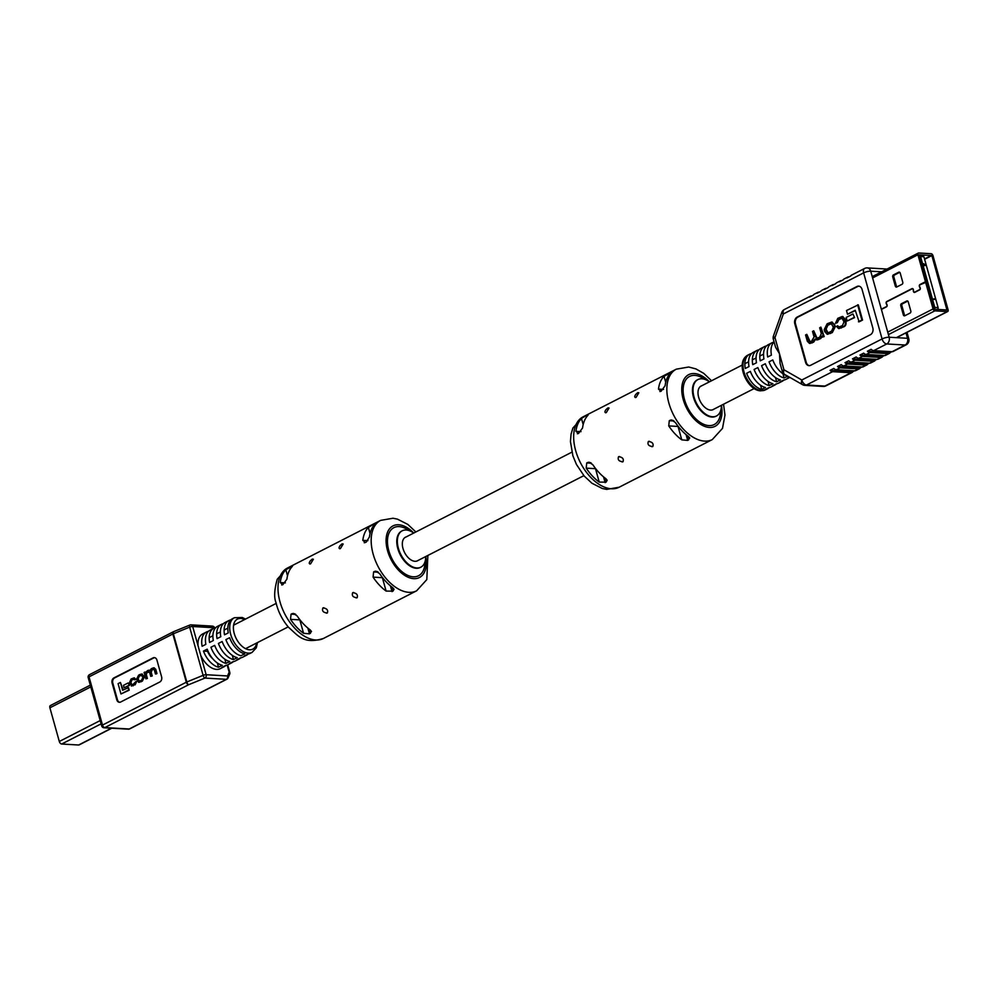 <?xml version="1.0" encoding="UTF-8"?>
<svg xmlns="http://www.w3.org/2000/svg" width="998" height="998" viewBox="0 0 998 998"><rect width="100%" height="100%" fill="white"/><g stroke="black" fill="none" stroke-linecap="round" stroke-linejoin="round"><path stroke-width="1.5" d="M212.973 659.004A13.186 7.759 -117.1 0 1 207.559 651.32L203.455 651.083A19.461 11.452 62.9 0 0 218.537 667.225L222.28 665.304A19.461 11.452 62.9 0 1 207.197 649.174L203.455 651.083M881.696 309.293L886.436 306.86A1.447 1.11 -86.7 0 0 887.022 304.752L886.436 303.442A1.185 0.911 93.3 0 1 886.923 301.72L911.997 288.896A1.185 0.911 93.3 0 1 913.195 289.757L913.395 291.266A1.447 1.11 -86.7 0 0 914.867 292.327L919.607 289.894A1.447 1.11 -86.7 0 0 920.193 287.798L919.607 286.476A1.185 0.911 93.3 0 1 920.094 284.754L926.631 282.035L934.402 309.255L946.952 309.979L931.87 255.563L919.033 254.827L926.144 282.01M925.533 281.972L933.068 308.943A1.984 1.16 62.9 0 0 934.852 310.852L947.339 311.576A1.984 1.16 62.9 0 0 947.726 311.501A1.984 1.16 62.9 0 0 948.1 309.817L932.968 255.625A1.984 1.16 62.9 0 0 931.184 253.717L918.696 252.993A1.984 1.16 62.9 0 0 918.31 253.068A1.984 1.16 62.9 0 0 917.935 254.764L925.458 281.723L926.568 281.798M925.458 281.723L920.019 284.505A1.447 1.11 -86.7 0 0 919.432 286.613L920.019 287.935A1.185 0.911 93.3 0 1 919.545 289.657L914.804 292.077A1.185 0.911 93.3 0 1 913.594 291.216L913.395 289.707A1.447 1.11 -86.7 0 0 911.923 288.647L886.848 301.471A1.447 1.11 -86.7 0 0 886.261 303.579L886.848 304.901A1.185 0.911 93.3 0 1 886.374 306.623L881.633 309.043M904.937 315.705A1.559 1.185 93.3 0 1 904.438 314.931L901.88 305.762A1.559 1.185 93.3 0 1 902.604 303.741L907.756 301.109M896.903 286.925A1.559 1.185 93.3 0 1 896.404 286.152L893.846 276.982A1.559 1.185 93.3 0 1 894.57 274.961L899.722 272.329M904.862 315.742L910.089 313.06A1.559 1.185 -86.7 0 0 910.812 311.039L908.255 301.883A1.559 1.185 -86.7 0 0 906.72 301.009L901.493 303.679A1.559 1.185 -86.7 0 0 900.782 305.7L903.34 314.869A1.559 1.185 -86.7 0 0 904.862 315.742M896.828 286.962L902.055 284.28A1.559 1.185 -86.7 0 0 902.778 282.259L900.221 273.103A1.559 1.185 -86.7 0 0 898.687 272.229L893.46 274.899A1.559 1.185 -86.7 0 0 892.748 276.92L895.306 286.089A1.559 1.185 -86.7 0 0 896.828 286.962M934.689 299.138L932.93 299.138L934.789 298.701M923.861 265.044L923.699 263.684L925.745 265.406L923.686 265.293L923.699 263.684M925.745 265.406L924.385 265.443M924.447 265.668L923.612 265.031M938.108 307.609L923.911 256.736L920.568 256.548L934.777 307.409L938.108 307.609L937.995 309.654M922.988 255.9L923.911 256.736L922.988 255.9M924.048 264.208L925.158 265.119L924.048 264.208M924.834 265.106L924.136 264.532M935.188 299.412L932.993 299.4M765.441 387.511A19.461 11.452 -117.1 0 1 750.359 371.381L746.629 373.289A19.461 11.452 -117.1 0 0 761.711 389.432L765.441 387.511M768.959 387.686A19.461 11.452 -117.1 0 1 767.237 388.933L765.366 389.881A19.461 11.452 62.9 0 1 761.549 390.642A19.461 11.452 62.9 0 1 744.982 374.836A19.461 11.452 62.9 0 1 747.639 355.226L749.51 354.278A19.461 11.452 -117.1 0 0 745.281 368.474L749.011 366.565A19.461 11.452 -117.1 0 1 753.253 352.369L756.983 350.46A19.461 11.452 -117.1 0 1 759.004 349.799M749.51 354.278A19.461 11.452 -117.1 0 1 751.531 353.616M772.914 383.694A19.461 11.452 -117.1 0 1 757.831 367.563L754.101 369.472A19.461 11.452 -117.1 0 0 769.184 385.602L772.914 383.694M756.983 350.46A19.461 11.452 -117.1 0 0 752.754 364.657L756.484 362.748A19.461 11.452 -117.1 0 1 760.726 348.539L764.456 346.63A19.461 11.452 -117.1 0 1 766.476 345.969M780.386 379.876A19.461 11.452 -117.1 0 1 765.304 363.746L761.574 365.655A19.461 11.452 -117.1 0 0 776.644 381.785L780.386 379.876M764.456 346.63A19.461 11.452 -117.1 0 0 760.226 360.827L763.957 358.918A19.461 11.452 -117.1 0 1 768.186 344.722L771.928 342.813A19.461 11.452 -117.1 0 1 773.949 342.152M787.16 375.859A19.461 11.452 -117.1 0 1 772.776 359.916L769.046 361.837A19.461 11.452 -117.1 0 0 784.116 377.968L787.659 376.146M771.928 342.813A19.461 11.452 -117.1 0 0 767.699 357.01L771.429 355.101A19.461 11.452 -117.1 0 1 774.099 342.002M854.712 370.819L858.442 368.911A5.19 3.056 62.9 0 0 859.465 368.711L855.735 370.62A5.19 3.056 62.9 0 1 854.712 370.819L836.336 369.759A5.19 3.056 62.9 0 1 833.792 368.424L830.049 370.333A5.19 3.056 62.9 0 0 832.594 371.668L806.496 385.016A5.19 3.056 -117.1 0 1 801.818 380.001A5.19 3.131 119.8 0 0 802.579 384.692L784.715 374.462A5.19 3.131 -60.2 0 1 783.954 369.771A5.19 1.372 164.4 0 0 782.295 371.356L780.049 363.297L779.463 353.679L775.571 347.242L773.313 339.183A5.19 1.372 -15.6 0 1 774.972 337.598L783.954 369.771L801.818 380.001L882.082 338.946L863.632 272.891L783.368 313.946L774.972 337.598A5.19 1.198 -160.5 0 1 773.425 336.052L781.821 312.399A5.19 1.198 -160.5 0 0 783.368 313.946A5.19 3.056 -117.1 0 1 784.353 309.517L810.451 296.169A5.19 3.056 -117.1 0 1 811.461 295.969L811.673 295.982M813.732 330.8L812.509 331.423L814.069 336.987L811.424 341.416L809.852 341.852L808.505 340.468L806.796 334.342L805.561 334.979L807.332 341.279L809.478 343.399L811.424 342.9L815.116 339.021L817.961 339.545L822.04 336.027L822.377 337.124L824.198 336.576L820.892 327.132L819.67 327.768L821.317 333.669L819.67 337.199L816.776 338.334L815.329 336.488L813.732 330.8L817.137 338.31M816.938 339.869L820.63 338.571L822.714 336.064M809.827 343.387L813.582 342.177L815.803 339.058M810.214 341.84L806.796 334.342M847.527 314.22L855.236 310.278L859.128 321.83L862.559 320.071L858.317 304.852L846.491 310.515L847.527 314.22L855.336 310.615M809.353 365.642A5.19 3.967 93.3 0 1 806.259 362.411L795.493 323.839A5.19 3.967 93.3 0 1 797.876 317.102L857.656 286.538A5.19 3.967 93.3 0 1 858.954 286.177M854.6 317.601L852.928 313.983L846.179 317.426L847.177 321.007L854.6 317.601L852.928 313.983M827.504 334.243L832.295 332.608L835.251 326.733L834.677 324.662L831.945 322.129M835.501 323.265L838.183 319.597L841.888 318.063L844.009 321.818L842.487 325.535L838.844 327.094L837.659 325.785L836.524 326.408L838.557 328.529L842.661 326.92C844.894 326.271 845.768 324.387 845.256 321.244L842.262 316.478L837.784 318.337L835.501 323.265L837.31 322.678L838.856 319.634L842.2 318.125M838.919 328.517L843.335 326.957C845.58 326.309 846.441 324.425 845.93 321.294L845.343 319.185L842.586 316.528M839.218 327.07L837.659 325.785M862.185 367.002L865.915 365.081A5.19 3.056 62.9 0 0 866.938 364.881L863.195 366.802A5.19 3.056 62.9 0 1 862.185 367.002L843.809 365.929A5.19 3.056 62.9 0 1 841.264 364.594L837.522 366.516A5.19 3.056 62.9 0 0 840.067 367.838L836.336 369.759M869.657 363.172L873.387 361.264A5.19 3.056 62.9 0 0 874.41 361.064L870.668 362.973A5.19 3.056 62.9 0 1 869.657 363.172L851.282 362.112A5.19 3.056 62.9 0 1 848.724 360.777L844.994 362.686A5.19 3.056 62.9 0 0 847.539 364.021L843.809 365.929M877.13 359.355L880.86 357.446A5.19 3.056 62.9 0 0 881.883 357.247L878.14 359.155A5.19 3.056 62.9 0 1 877.13 359.355L858.742 358.294A5.19 3.056 62.9 0 1 856.197 356.96L852.467 358.868A5.19 3.056 62.9 0 0 855.012 360.203L851.282 362.112M873.687 350.647L892.075 351.708A5.19 3.056 62.9 0 0 893.085 351.508L906.159 344.821A5.19 3.056 -117.1 0 1 905.149 345.021L886.76 343.961L873.687 350.647A5.19 3.056 62.9 0 1 871.142 349.312L867.412 351.221A5.19 3.056 62.9 0 0 869.957 352.556L888.332 353.629A5.19 3.056 62.9 0 0 889.355 353.417L885.613 355.338A5.19 3.056 62.9 0 1 884.602 355.538L866.214 354.465A5.19 3.056 62.9 0 1 863.669 353.142L859.939 355.051A5.19 3.056 62.9 0 0 862.484 356.386L858.742 358.294M802.579 384.692A5.19 5.19 0 0 0 804.85 385.365A5.19 3.967 93.3 0 0 806.496 385.016L824.884 386.076A5.19 3.967 93.3 0 1 823.238 386.438A5.19 5.19 0 0 0 825.895 385.877A5.19 3.056 -117.1 0 1 824.884 386.076L850.982 372.728A5.19 3.056 62.9 0 0 851.993 372.528A5.19 3.056 62.9 0 0 852.853 371.655L854.5 370.807M889.355 353.417A5.19 3.056 62.9 0 0 890.204 352.544L891.863 351.695M881.883 357.247A5.19 3.056 62.9 0 0 882.731 356.373L884.39 355.525M874.41 361.064A5.19 3.056 62.9 0 0 875.271 360.191L876.918 359.342M866.938 364.881A5.19 3.056 62.9 0 0 867.798 364.008L869.445 363.16M859.465 368.711A5.19 3.056 62.9 0 0 860.326 367.825L861.973 366.99M858.442 368.911L840.067 367.838M865.915 365.081L847.539 364.021M873.387 361.264L855.012 360.203M880.86 357.446L862.484 356.386M881.671 271.805L870.718 271.182A5.19 1.372 -15.6 0 0 863.632 272.891A5.19 3.056 -117.1 0 1 864.617 268.462L851.544 275.149A5.19 3.056 -117.1 0 0 850.683 276.034L846.94 277.943A5.19 3.056 -117.1 0 1 847.801 277.057L844.071 278.978A5.19 3.056 -117.1 0 0 843.21 279.852L839.48 281.76A5.19 3.056 -117.1 0 1 840.328 280.887L836.598 282.796A5.19 3.056 -117.1 0 0 835.738 283.669L832.008 285.578A5.19 3.056 -117.1 0 1 832.856 284.704L829.126 286.613A5.19 3.056 -117.1 0 0 828.265 287.486L824.535 289.408A5.19 3.056 -117.1 0 1 825.383 288.522L821.653 290.43A5.19 3.056 -117.1 0 0 820.793 291.316L817.063 293.225A5.19 3.056 -117.1 0 1 817.911 292.352A5.19 3.056 -117.1 0 1 818.934 292.152L819.146 292.164M825.383 288.522A5.19 3.056 -117.1 0 1 826.406 288.322L826.618 288.335M832.856 284.704A5.19 3.056 -117.1 0 1 833.879 284.505L834.091 284.517M840.328 280.887A5.19 3.056 -117.1 0 1 841.351 280.688L841.564 280.7M847.801 277.057A5.19 3.056 -117.1 0 1 848.824 276.858L849.024 276.87M789.817 377.381A19.461 11.452 -117.1 0 1 789.655 377.469A19.461 11.452 -117.1 0 1 787.459 378.155L789.418 377.157M789.655 377.469L785.913 379.377A19.461 11.452 -117.1 0 1 783.729 380.063L779.987 381.972A19.461 11.452 -117.1 0 0 782.183 381.286A19.461 11.452 -117.1 0 0 783.892 380.038M782.183 381.286L778.44 383.195A19.461 11.452 -117.1 0 1 776.257 383.893L772.514 385.802A19.461 11.452 -117.1 0 0 774.71 385.116A19.461 11.452 -117.1 0 0 776.419 383.856M774.71 385.116L770.967 387.024A19.461 11.452 -117.1 0 1 768.784 387.711L765.054 389.619A19.461 11.452 -117.1 0 0 767.237 388.933M784.116 377.968L782.943 373.751M776.644 381.785L775.471 377.568M769.184 385.602L767.998 381.386M761.711 389.432L760.526 385.216M870.431 334.704L810.663 365.28A5.19 3.967 93.3 0 1 809.016 365.642A5.19 3.967 93.3 0 1 805.586 362.361L794.807 323.789A5.19 3.967 93.3 0 1 797.202 317.065L856.97 286.488A5.19 3.967 93.3 0 1 858.617 286.139A5.19 3.967 93.3 0 1 862.06 289.408L872.826 327.98A5.19 3.967 93.3 0 1 870.431 334.704M850.982 372.728L832.594 371.668M810.451 296.169A5.19 3.056 -117.1 0 0 809.59 297.042L813.32 295.134A5.19 3.056 -117.1 0 1 814.181 294.26L817.911 292.352M867.412 351.221L890.204 352.544M859.939 355.051L882.731 356.373M852.467 358.868L875.271 360.191M844.994 362.686L867.798 364.008M837.522 366.516L860.326 367.825M830.049 370.333L852.853 371.655M858.455 321.78L861.885 320.034L857.631 304.814M861.885 320.034L862.559 320.071M847.177 321.007L853.926 317.551M831.621 332.571L834.577 326.683L834.004 324.624L831.621 322.08L827.155 323.764L824.186 329.639L824.76 331.71L827.142 334.243L832.295 332.608M829.126 332.359L831.621 331.087L833.33 327.219L831.222 323.502L827.142 325.248L825.446 329.103L827.542 332.821L829.126 332.359M831.534 323.564L827.816 325.286L826.119 329.14L827.903 332.808M822.377 337.124L823.512 336.538L820.892 327.132M823.512 336.538L824.198 336.576M836.636 322.641L837.31 322.678M50.91 705.449A2.632 1.547 62.9 0 0 50.399 705.549A2.632 1.547 62.9 0 0 49.9 707.807L59.306 741.477A2.632 1.547 62.9 0 0 61.689 744.021L78.63 745.007A2.632 1.547 62.9 0 0 79.141 744.907L111.776 728.216M225.872 639.631A19.461 11.452 62.9 0 0 240.955 655.761L244.685 653.84A19.461 11.452 62.9 0 1 229.615 637.71L225.872 639.631M245.496 619.097L242.252 617.488L234.368 617.737A19.461 11.452 -117.1 0 0 230.688 634.341A19.461 11.452 -117.1 0 0 252.082 652.393L250.224 653.353A19.461 11.452 62.9 0 1 248.028 654.039L244.298 655.948A19.461 11.452 62.9 0 0 246.481 655.262A19.461 11.452 62.9 0 0 248.203 654.014M218.4 643.448A19.461 11.452 62.9 0 0 233.482 659.578L237.212 657.67A19.461 11.452 62.9 0 1 222.142 641.539L218.4 643.448M246.481 655.262L242.751 657.171A19.461 11.452 62.9 0 1 240.555 657.857L236.825 659.765A19.461 11.452 62.9 0 0 239.009 659.079A19.461 11.452 62.9 0 0 240.73 657.832M210.927 647.265A19.461 11.452 62.9 0 0 226.01 663.396L229.752 661.487A19.461 11.452 62.9 0 1 214.67 645.357L210.927 647.265M239.009 659.079L235.279 660.988A19.461 11.452 62.9 0 1 233.083 661.686L229.353 663.595A19.461 11.452 62.9 0 0 231.536 662.909A19.461 11.452 62.9 0 0 233.258 661.649M231.536 662.909L227.806 664.818A19.461 11.452 62.9 0 1 225.61 665.504L221.88 667.413A19.461 11.452 62.9 0 0 224.063 666.726A19.461 11.452 62.9 0 0 225.785 665.479M208.357 631.41A19.461 11.452 62.9 0 0 206.349 632.071L202.606 633.98A19.461 11.452 62.9 0 0 198.041 645.706L200.773 655.511A19.461 11.452 62.9 0 0 220.333 668.635L224.063 666.726M150.473 670.818L148.552 670.469L150.473 670.818M155.439 673.949L154.278 669.808L152.295 669.159L150.511 672.165L151.571 675.933L150.735 676.357L149.663 672.502L146.706 672.016L145.596 674.411L146.718 678.415L145.883 678.84L144.099 672.465L144.872 672.066L145.084 672.814L147.866 670.419L149.8 670.781L151.297 668.672L153.617 667.812L155.077 669.246L156.274 673.525L155.439 673.949L156.125 673.987L156.948 673.563L155.763 669.296L153.942 667.874M150.735 676.357L152.245 675.97L151.197 672.203L152.382 669.496L153.68 668.934M145.883 678.84L147.392 678.453L146.282 674.448L147.392 672.053L148.976 671.33M123.178 689.967L120.421 682.47L122.592 690.267L128.505 687.634L129.204 690.154L120.97 693.972L118.088 683.655L120.421 682.47M119.748 702.28A3.955 3.019 93.3 0 1 117.465 699.835L112.786 683.081A3.955 3.019 93.3 0 1 114.608 677.941L153.742 657.932A3.955 3.019 93.3 0 1 154.653 657.657M129.416 685.464L128.056 682.994L129.416 685.464L124.164 687.759L123.49 685.339L128.056 682.994M138.972 682.258L142.315 681.16L144.323 677.18L141.965 674.074M135.117 684.853L136.664 681.509L135.977 681.459L134.431 684.815L131.399 686.063L134.431 684.815M133.233 685.813L129.765 684.254L129.366 682.832L131.125 678.989L133.907 677.904L135.279 679.339L134.518 679.75L135.965 679.376L134.219 677.954M132.023 684.952L130.888 682.482L131.923 679.962L134.006 678.952M120.658 702.018A3.955 3.019 93.3 0 1 119.398 702.293A3.955 3.019 93.3 0 1 116.791 699.798L112.1 683.031A3.955 3.019 93.3 0 1 113.922 677.904L153.056 657.894A3.955 3.019 93.3 0 1 154.316 657.62A3.955 3.019 93.3 0 1 156.935 660.115L161.614 676.869A3.955 3.019 93.3 0 1 159.792 681.996L120.658 702.018M206.349 632.071A19.461 11.452 62.9 0 0 202.12 646.267L205.85 644.359A19.461 11.452 62.9 0 1 210.079 630.162L213.822 628.253A19.461 11.452 62.9 0 0 209.58 642.45L213.323 640.541A19.461 11.452 62.9 0 1 217.552 626.332L221.294 624.424A19.461 11.452 62.9 0 0 217.053 638.62L220.795 636.712A19.461 11.452 62.9 0 1 225.024 622.515L228.754 620.606A19.461 11.452 62.9 0 0 224.525 634.803L228.268 632.894A19.461 11.452 62.9 0 1 232.497 618.698L234.368 617.737M215.83 627.592A19.461 11.452 62.9 0 0 213.822 628.253M223.303 623.762A19.461 11.452 62.9 0 0 221.294 624.424M230.775 619.945A19.461 11.452 62.9 0 0 228.754 620.606M217.364 663.009L218.537 667.225M224.837 659.179L226.01 663.396M232.309 655.362L233.482 659.578M200.773 655.511L206.137 674.71L227.532 675.958A2.595 1.884 23.3 0 1 228.055 677.941L229.677 674.161A2.595 2.595 0 0 0 229.802 672.427L227.681 664.868M214.919 627.804L214.096 626.919A2.595 0.923 136.9 0 1 214.071 627.742L192.676 626.507L198.041 645.706M88.211 677.654A2.595 0.686 -15.6 0 1 89.034 676.856A2.595 1.522 -117.1 0 1 89.521 674.648A2.595 2.595 0 0 0 88.211 677.654L101.671 725.87A2.595 0.686 164.4 0 1 102.495 725.072L186.327 682.208L172.854 633.992L89.034 676.856L102.495 725.072A2.595 1.522 -117.1 0 0 104.84 727.579A2.595 1.984 93.3 0 1 104.017 727.767L128.393 729.176A2.595 1.984 93.3 0 0 129.216 729.002A2.595 1.522 62.9 0 0 129.715 728.889L226.845 679.226A2.595 1.522 62.9 0 1 226.346 679.326L204.939 678.079L188.659 684.715L104.84 727.579L129.216 729.002L226.346 679.326A2.595 1.984 93.3 0 0 227.532 675.958L229.166 672.178A2.595 1.884 23.3 0 1 229.677 674.161M127.819 687.597L129.204 690.154M128.53 690.105L120.97 693.972M128.742 685.426L124.164 687.759M136.601 679.139L138.61 675.159L139.807 674.548L141.641 674.024L143.263 675.746L143.65 677.143L141.641 681.123L140.444 681.734L138.61 682.27L136.601 679.139M141.679 675.06L140.306 675.297L142.44 676.232L142.801 677.505L141.654 680.125L139.957 680.985L137.811 680.05L137.45 678.777L138.61 676.157L141.367 674.985M140.98 675.334L139.283 676.207L138.136 678.815L139.246 681.26M139.957 680.985L138.884 681.297M147.866 670.419L149.8 670.781M156.274 673.525L156.948 673.563M151.571 675.933L152.245 675.97M146.718 678.415L147.392 678.453M133.458 679.189L134.518 679.75L132.771 679.151L131.249 679.925L130.588 683.78L132.759 684.665L135.977 681.459M135.279 679.339L135.965 679.376M131.649 684.99L132.759 684.665M713.894 409.155A13.248 7.797 -117.1 0 1 713.233 409.579A13.248 7.797 -117.1 0 1 701.781 403.891A13.248 7.797 -117.1 0 1 698.737 388.721A13.248 7.797 -117.1 0 1 701.157 385.989A13.248 7.797 -117.1 0 1 701.881 385.69M648.388 441.453C647.228 444.509 648.7 446.193 652.804 446.53C653.777 443.599 652.305 441.914 648.388 441.453L649.336 441.278M651.819 446.705L652.804 446.53M618.585 456.685C617.425 459.741 618.91 461.438 623.014 461.762C623.987 458.843 622.515 457.146 618.585 456.685L619.533 456.51M622.016 461.937L623.014 461.762M606.036 409.579C604.489 411.787 604.576 412.798 606.285 412.598L609.054 408.032L607.969 407.883L606.036 409.579M605.561 412.785L606.285 412.598M635.826 394.335C634.291 396.543 634.366 397.553 636.075 397.366L638.845 392.788L637.759 392.638L635.826 394.335M635.352 397.553L636.075 397.366M721.417 405.313A29.004 17.066 62.9 0 1 720.406 420.308A29.004 17.066 62.9 0 1 693.997 418.786A29.004 17.066 62.9 0 1 683.356 380.675A29.004 17.066 62.9 0 1 709.416 381.835A20.434 12.026 62.9 0 0 697.889 379.589A20.434 12.026 62.9 0 0 694.146 383.818A20.434 12.026 62.9 0 0 698.85 407.196A20.434 12.026 62.9 0 0 716.502 415.966A20.434 12.026 62.9 0 0 720.244 411.737A20.434 12.026 62.9 0 0 721.379 405.325M588.121 415.081A39.546 23.278 -117.1 0 0 584.491 420.595A39.546 23.278 -117.1 0 0 582.57 427.942L578.516 433.481L575.933 431.336A39.546 23.278 -117.1 0 1 577.842 423.988A39.546 23.278 -117.1 0 1 581.472 418.474L587.298 414.819L588.121 415.081L587.298 414.819L587.548 415.692M609.054 408.032L607.969 407.883M638.845 392.788L637.759 392.638M664.032 376.258A39.546 23.278 62.9 0 0 660.402 381.772A39.546 23.278 62.9 0 0 658.48 389.12L661.063 391.266L665.117 385.727A39.546 23.278 62.9 0 1 667.038 378.379A39.546 23.278 62.9 0 1 670.668 372.853L664.032 376.258L665.728 382.346M670.668 372.853L669.845 372.603L670.095 373.477M675.396 422.516L671.579 419.958L670.232 420.22L669.284 420.707L668.747 425.909A39.546 23.278 62.9 0 0 681.784 439.856L687.697 440.405L689.73 438.047L688.433 436.463A39.546 23.278 62.9 0 1 675.396 422.516M659.903 391.54L661.063 391.266M577.355 433.768L578.516 433.481M586.737 462.922L586.2 468.137A39.546 23.278 -117.1 0 0 599.237 482.084L606.098 482.146L607.171 480.263L605.873 478.678A39.546 23.278 -117.1 0 1 592.837 464.731L589.032 462.174L586.737 462.922L591.452 463.197M418.212 560.377A13.248 7.797 -117.1 0 1 417.551 560.789A13.248 7.797 -117.1 0 1 406.111 555.1A13.248 7.797 -117.1 0 1 403.055 539.943A13.248 7.797 -117.1 0 1 405.487 537.198A13.248 7.797 -117.1 0 1 406.211 536.899M352.706 592.662C351.558 595.719 353.03 597.415 357.134 597.74C358.107 594.82 356.635 593.124 352.706 592.662L353.654 592.488M356.136 597.914L357.134 597.74M322.915 607.907C321.755 610.963 323.24 612.647 327.344 612.984C328.317 610.052 326.833 608.368 322.915 607.907L323.863 607.732M326.346 613.159L327.344 612.984M310.366 560.789C308.819 562.997 308.893 564.007 310.603 563.82L313.384 559.242L312.299 559.092L310.366 560.789M309.879 564.007L310.603 563.82M340.156 545.557C338.609 547.765 338.696 548.775 340.405 548.576L343.175 544.01L342.089 543.86L340.156 545.557M339.682 548.763L340.405 548.576M413.696 533.069A20.434 12.026 62.9 0 0 402.219 530.799A20.434 12.026 62.9 0 0 398.476 535.028A20.434 12.026 62.9 0 0 403.18 558.418A20.434 12.026 62.9 0 0 420.832 567.188A20.434 12.026 62.9 0 0 424.574 562.959A20.434 12.026 62.9 0 0 425.709 556.547M291.054 614.144L290.53 619.346A39.546 23.278 -117.1 0 0 303.567 633.293L309.48 633.842L311.501 631.485L310.203 629.9A39.546 23.278 -117.1 0 1 297.167 615.953L293.362 613.396L291.054 614.144L295.782 614.419M379.714 573.738L375.909 571.168L374.562 571.442L373.614 571.929L373.077 577.131A39.546 23.278 62.9 0 0 386.114 591.078L392.975 591.14L394.048 589.269L392.75 587.672A39.546 23.278 62.9 0 1 379.714 573.738M374.999 524.075L374.175 523.813L374.999 524.075A39.546 23.278 62.9 0 0 371.368 529.589A39.546 23.278 62.9 0 0 369.447 536.936L366.341 542.001L365.393 542.488L362.81 540.342L367.9 540.629M364.233 542.762L365.393 542.488M374.425 524.686L374.175 523.813L368.349 527.468A39.546 23.278 62.9 0 0 364.719 532.994A39.546 23.278 62.9 0 0 362.81 540.342M286.9 579.164A39.546 23.278 -117.1 0 1 288.821 571.817A39.546 23.278 -117.1 0 1 292.451 566.29L285.802 569.683A39.546 23.278 -117.1 0 0 282.172 575.21A39.546 23.278 -117.1 0 0 280.251 582.558L282.833 584.703L286.9 579.164M281.686 584.978L282.833 584.703M292.451 566.29L291.628 566.041L291.865 566.914M313.384 559.242L312.299 559.092M343.175 544.01L342.089 543.86M911.923 288.647L912.833 288.709M931.87 255.563L924.622 259.268M931.633 255.313L924.522 258.944M933.068 308.943L887.733 332.122M934.852 310.852L888.42 334.604M947.339 311.576L896.366 337.648M917.935 254.764L872.601 277.943M904.438 314.931L903.34 314.869M901.88 305.762L900.782 305.7M902.604 303.741L901.493 303.679M907.693 301.059L906.72 301.009M899.66 272.279L898.687 272.229M894.57 274.961L893.46 274.899M893.846 276.982L892.748 276.92M896.404 286.152L895.306 286.089M934.328 309.23A1.559 1.185 -86.7 0 0 934.777 307.409L933.754 307.534M919.557 256.661L920.568 256.548A1.559 1.185 93.3 0 0 919.545 255.563A1.559 1.559 0 0 0 919.245 255.575M919.258 255.588A1.559 1.185 93.3 0 1 919.545 255.563L923.237 255.775M869.957 352.556L866.214 354.465M864.617 268.462A5.19 5.19 0 0 1 867.274 267.901A5.19 3.967 93.3 0 1 870.718 271.182L889.156 337.224A5.19 3.967 93.3 0 1 886.76 343.961A5.19 3.056 -117.1 0 1 882.082 338.946A5.19 1.372 164.4 0 1 889.156 337.224L907.531 338.297L906.009 332.833M892.075 351.708L905.149 345.021A5.19 3.967 93.3 0 0 907.531 338.297A5.19 1.372 164.4 0 1 908.791 338.809L906.995 332.334M884.602 355.538L888.332 353.629M806.259 362.411L805.586 362.361M795.493 323.839L794.807 323.789M797.876 317.102L797.202 317.065M857.656 286.538L856.97 286.488M867.274 267.901L885.65 268.973A5.19 3.967 93.3 0 1 886.723 269.223M834.577 326.683L835.251 326.733M834.004 324.624L834.677 324.662M829.862 333.469L830.536 333.507M825.97 330.987L826.643 331.024M829.637 323.963L830.324 324.013M827.142 325.248L827.816 325.286M825.446 329.103L826.119 329.14M815.329 336.488L816.002 336.526M808.505 340.468L809.178 340.505M811.424 342.9L812.098 342.938M812.908 342.139L813.582 342.177M817.961 339.545L818.634 339.582M819.944 338.534L820.63 338.571M838.183 319.597L838.856 319.634M840.254 318.537L840.927 318.574M840.603 327.968L841.277 328.005M842.661 326.92L843.335 326.957M845.256 321.244L845.93 321.294M844.67 319.148L845.343 319.185M101.11 723.862L61.689 744.021M78.63 745.007L111.489 728.203M59.306 741.477L100.187 720.568M90.781 686.886L49.9 707.807M244.597 619.558A16.866 9.93 62.9 0 0 234.231 633.481A16.866 9.93 62.9 0 0 246.269 648.987A16.866 9.93 62.9 0 0 256.611 643.024M229.802 672.427A2.595 0.686 -15.6 0 0 229.166 672.178L227.182 665.092M214.333 628.016L214.071 627.742A2.595 1.984 93.3 0 0 212.349 626.108L190.955 624.86A2.595 1.984 93.3 0 1 192.676 626.507A2.595 0.686 -15.6 0 0 189.645 627.131L173.365 633.767L186.826 681.983L203.105 675.347L189.645 627.131A2.595 0.998 67.8 0 1 189.832 625.06L173.552 631.684A2.595 0.998 67.8 0 0 173.365 633.767A2.595 0.686 -15.6 0 0 172.854 633.992A2.595 1.522 62.9 0 1 173.353 631.784L89.521 674.648M117.465 699.835L116.791 699.798M112.786 683.081L112.1 683.031M114.608 677.941L113.922 677.904M153.742 657.932L153.056 657.894M186.327 682.208A2.595 1.522 62.9 0 0 188.659 684.715A2.595 0.998 67.8 0 1 186.826 681.983A2.595 0.686 164.4 0 0 186.327 682.208M203.105 675.347A2.595 0.998 67.8 0 0 204.939 678.079A2.595 1.984 93.3 0 0 206.137 674.71A2.595 0.686 164.4 0 0 203.105 675.347M190.131 625.047A2.595 0.998 67.8 0 0 189.832 625.06A2.595 2.595 0 0 1 190.955 624.86A2.595 1.984 93.3 0 0 190.131 625.047M140.444 681.734L141.13 681.771M141.641 681.123L142.315 681.16M143.65 677.143L144.323 677.18M143.263 675.746L143.937 675.783M138.61 676.157L139.283 676.207M137.45 678.777L138.136 678.815M137.811 680.05L138.485 680.1M155.077 669.246L155.763 669.296M151.708 669.458L152.382 669.496M150.511 672.165L151.197 672.203M146.706 672.016L147.392 672.053M145.596 674.411L146.282 674.448M131.249 679.925L131.923 679.962M130.214 682.445L130.888 682.482M130.588 683.78L131.262 683.817M619.122 487.236L606.709 489.394L602.293 488.496L591.901 483.219L584.154 475.996L576.432 464.419L572.877 455.762L570.444 441.54L571.081 434.043L572.902 428.042L583.106 416.827A39.546 23.278 62.9 0 0 575.858 425.011A39.546 23.278 62.9 0 0 584.965 470.27A39.546 23.278 62.9 0 0 619.122 487.236L712.298 439.582A39.546 23.278 -117.1 0 1 678.141 422.616A39.546 23.278 -117.1 0 1 669.034 377.356A39.546 23.278 -117.1 0 1 676.282 369.173L688.695 367.014L695.905 368.898L703.74 373.364L711.537 380.749M697.614 379.739A20.434 12.026 62.9 0 0 697.328 379.876A20.434 12.026 62.9 0 0 693.573 384.105A20.434 12.026 62.9 0 0 698.288 407.483A20.434 12.026 62.9 0 0 715.928 416.266A20.434 12.026 62.9 0 0 716.215 416.104M720.643 410.689A27.021 15.906 -117.1 0 1 719.146 418.96A27.021 15.906 -117.1 0 1 694.533 417.538A27.021 15.906 -117.1 0 1 684.616 382.034A27.021 15.906 -117.1 0 1 704.6 379.315M673.089 420.395L670.232 420.22M688.645 439.918L687.485 435.752M668.897 373.09L669.284 374.462M658.48 389.12L663.57 389.42M677.954 426.109A3.955 3.019 -86.7 0 0 678.041 426.445L668.747 425.909M678.241 426.458A3.955 1.048 -15.6 0 1 678.041 426.445L681.784 439.856M669.284 420.707L673.999 420.981M686.088 434.641L687.697 440.405M575.933 431.336L581.023 431.635M586.35 415.305L586.737 416.677M583.181 424.574L581.472 418.474M599.237 482.084L595.494 468.673A3.955 1.048 164.4 0 0 595.681 468.673M586.2 468.137L595.494 468.673A3.955 3.019 93.3 0 1 595.407 468.324M603.541 476.857L605.15 482.633M606.098 482.146L604.938 477.98M590.542 462.61L587.685 462.448M427.868 555.437L426.82 579.589L416.628 590.804A39.546 23.278 -117.1 0 1 382.471 573.825A39.546 23.278 -117.1 0 1 373.364 528.578A39.546 23.278 -117.1 0 1 380.612 520.382L287.436 568.037A39.546 23.278 62.9 0 0 280.176 576.233A39.546 23.278 62.9 0 0 289.295 621.48A39.546 23.278 62.9 0 0 323.452 638.458C303.554 644.583 298.315 635.788 288.609 627.368C282.409 620.107 278.192 611.824 275.984 602.543C273.901 597.503 274.325 589.743 277.232 579.252L287.436 568.037M413.746 533.057A29.004 17.066 62.9 0 0 387.686 531.897A29.004 17.066 62.9 0 0 398.327 569.995A29.004 17.066 62.9 0 0 424.736 571.53A29.004 17.066 62.9 0 0 425.747 556.522M401.932 530.961A20.434 12.026 62.9 0 0 401.645 531.098A20.434 12.026 62.9 0 0 397.903 535.327A20.434 12.026 62.9 0 0 402.606 558.705A20.434 12.026 62.9 0 0 420.258 567.475A20.434 12.026 62.9 0 0 420.532 567.326M424.973 561.899A27.021 15.906 -117.1 0 1 423.464 570.182A27.021 15.906 -117.1 0 1 398.863 568.748A27.021 15.906 -117.1 0 1 388.946 533.244A27.021 15.906 -117.1 0 1 408.931 530.537M377.419 571.605L374.562 571.442M392.975 591.14L391.815 586.974M370.058 533.568L368.349 527.468M373.227 524.299L373.614 525.684M382.284 577.318A3.955 3.019 -86.7 0 0 382.371 577.667L373.077 577.131M382.558 577.68A3.955 1.048 -15.6 0 1 382.371 577.667L386.114 591.078M373.614 571.929L378.329 572.203M390.418 585.851L392.027 591.627M280.251 582.558L285.353 582.857M290.68 566.527L291.067 567.899M287.511 575.784L285.802 569.683M303.567 633.293L299.824 619.883A3.955 1.048 164.4 0 0 300.011 619.895M290.53 619.346L299.824 619.883A3.955 3.019 93.3 0 1 299.737 619.533M307.858 628.079L309.48 633.842M310.428 633.356L309.255 629.189M294.872 613.82L292.002 613.658M245.583 648.663L288.197 626.881M416.827 561.088L583.867 475.659M712.51 409.866L754.239 388.521M209.206 637.66L212.911 635.763M216.641 633.855L220.383 631.946M224.113 630.037L227.856 628.129M233.582 625.197L276.184 603.403M404.826 537.61L571.866 452.181M700.496 386.401L742.238 365.056M744.87 363.709L748.6 361.787M752.342 359.879L756.072 357.97M759.815 356.061L763.545 354.153M914.418 292.164L915.104 292.202M912.372 288.809L913.008 288.846M947.726 311.501L896.578 337.661M918.31 253.068L872.24 276.633M747.639 355.226C734.491 362.636 747.602 390.829 760.726 390.817L765.366 389.881M825.895 385.877L851.993 372.528M906.159 344.821A5.19 5.19 0 0 0 908.791 338.809M886.823 269.173A5.19 5.19 0 0 0 885.65 268.973M784.353 309.517A5.19 5.19 0 0 0 781.821 312.399M782.295 371.356A5.19 5.19 0 0 0 784.715 374.462M804.85 385.365L823.238 386.438M773.425 336.052A5.19 5.19 0 0 0 773.313 339.183M831.621 322.08L832.295 322.129M827.142 334.243L827.829 334.293M809.478 343.399L810.164 343.437M816.601 339.881L817.275 339.919M838.557 328.529L839.243 328.567M842.262 316.478L842.936 316.516M90.294 685.152L50.399 705.549M252.082 652.393L256.274 647.852L257.496 642.575M101.671 725.87A2.595 2.595 0 0 0 104.017 727.767M128.393 729.176A2.595 2.595 0 0 0 129.715 728.889M226.845 679.226A2.595 2.595 0 0 0 228.055 677.941M214.096 626.919A2.595 2.595 0 0 0 212.349 626.108M139.296 682.308L138.61 682.27M142.327 674.062L141.641 674.024M149.475 670.232L148.802 670.194M154.303 667.862L153.617 667.812M134.58 677.941L133.907 677.904M723.538 404.227L724.972 415.068L722.502 428.367L712.298 439.582M676.282 369.173L583.106 416.827M416.628 590.804L323.452 638.458M415.867 531.971L407.833 524.412L397.429 519.135L393.012 518.236L380.612 520.382"/></g></svg>

